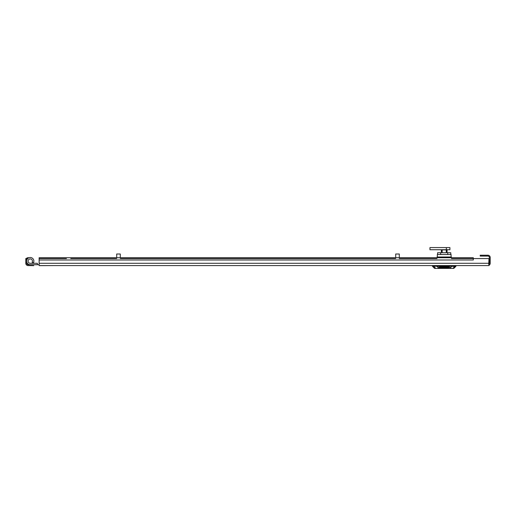<?xml version="1.0" encoding="UTF-8"?>
<svg xmlns="http://www.w3.org/2000/svg" width="516" height="516" viewBox="0 0 516 516"><rect width="100%" height="100%" fill="white"/><g stroke="black" fill="none" stroke-linecap="round" stroke-linejoin="round"><path stroke-width="0.77" d="M453.68 268.417L437.826 268.314L441.935 266.469L447.03 266.469L447.153 266.133L450.552 267.662L450.674 268.404L453.932 268.314L455.867 266.379L451.713 266.379L450.552 267.662L450.9 268.314A0.355 0.323 -90 0 1 450.674 268.417L434.736 268.417L438.052 268.417L435.743 268.417L433.788 266.379L432.447 266.133L438.413 266.379M438.484 267.752L441.825 266.133L451.81 266.133L447.03 266.469L450.32 267.752M447.727 254.511L447.727 252.73L450.758 252.73L450.758 254.511L437.594 254.511L437.594 252.73L441.361 252.73L441.361 249.879L446.269 249.879L446.269 252.73L442.16 252.73L442.16 249.879M451.397 257.723L451.397 257.007L437.026 257.007L437.026 257.723M441.064 257.723L441.064 257.007M437.136 257.723L437.136 257.007M447.598 257.007L447.598 257.723M449.275 267.185L445.721 267.069L444.424 267.856L447.869 267.385L448.217 267.54L447.811 267.785L446.159 267.856L448.34 267.92L449.346 267.269M444.65 267.72L446.553 267.185L448.217 267.54M447.075 267.669L446.463 267.669L447.075 267.559M438.626 267.952L447.869 268.088L442.057 268.088L441.67 267.92L442.296 267.54L444.766 267.069L441.399 267.069L438.555 268.036M442.057 268.088L441.67 267.72L442.296 267.34L444.431 267.069M445.437 268.088L445.063 267.927M442.696 267.856L443.857 267.617L442.838 267.765M442.915 267.72L443.631 267.552M442.057 267.888L441.67 267.72L442.057 267.888M438.626 267.752L439.748 268.036M440.071 268.088L439.742 267.939L440.658 267.385L441.619 267.385L440.838 267.856L441.625 267.92L439.742 267.939L440.793 267.185M441.064 267.72L441.625 267.92M441.96 267.069L440.793 267.301M441.006 267.178L441.96 267.178M447.869 267.185L448.217 267.34L447.869 267.185M447.92 267.72L449.249 267.172M438.413 266.133L441.825 266.133L441.935 266.469L437.11 266.379L437 265.566M449.913 249.725L449.913 247.583L429.951 247.583L429.951 249.725L449.913 249.725M447.727 252.73L447.062 252.73L447.062 249.879L446.269 249.879M450.004 266.133L454.899 266.133L453.048 268.314A0.355 0.323 -90 0 1 452.816 268.417L450.674 268.417M451.087 254.511L451.087 257.007L451.087 254.511L450.758 254.511M120.28 254.014L120.28 257.723L120.28 254.014L116.713 254.014L116.713 257.723L39.132 257.723L39.132 265.566L488.987 265.566L488.987 264.824M399.287 254.014L399.287 257.723L399.287 254.014L395.72 254.014L395.72 257.723L395.72 254.014M37.352 263.283L37.352 264.708L30.257 264.708A3.599 3.599 0 0 1 26.709 260.477A3.599 3.599 0 0 1 31.489 257.723A3.599 3.599 0 0 1 33.372 262.915L32.14 262.199A2.174 2.174 0 0 0 31.005 259.064A2.174 2.174 0 0 0 28.116 260.728A2.174 2.174 0 0 0 30.257 263.283L37.352 263.283M451.397 258.574L473.301 258.574L473.301 260L473.301 258.574L488.987 258.574L488.729 264.45L489.22 265.153A2.283 2.283 0 0 1 488.987 265.295M489.22 265.153A2.283 2.283 0 0 0 490.2 263.283L490.2 257.503A2.283 2.283 0 0 0 487.917 255.226L480.215 255.226L480.215 256.078L487.917 256.078A1.425 1.425 0 0 1 489.342 257.503L489.342 263.283A1.425 1.425 0 0 1 488.729 264.45M120.28 257.723L269.107 257.723M437.026 258.574L399.287 258.574M395.72 258.574L120.28 258.574M116.713 258.574L70.724 258.574M66.441 258.574L39.132 258.574M488.987 263.283L39.132 263.283L39.132 260L473.301 260M473.301 258.574L473.301 257.723L39.132 257.723M33.753 265.637L28.083 265.566A2.283 2.283 0 0 1 25.8 263.283L25.8 258.574L26.658 258.574L26.658 263.283A1.425 1.425 0 0 0 28.083 264.708L39.132 264.708M26.303 258.574A2.283 2.283 0 0 1 28.083 257.723L29.031 257.723M26.658 260A1.425 1.425 0 0 1 27.625 258.651M39.719 265.637L54.432 265.566M454.918 265.566L454.899 266.133L455.867 266.379M437.02 266.133L433.698 266.133L433.679 265.566M451.81 266.133L451.829 265.566M437.826 268.314L438.258 267.662L437.11 266.379M446.353 249.725L446.353 247.583M438.413 268.062L438.058 268.417M450.004 268.062L450.358 268.417M437.329 257.007L437.329 254.511L437.329 257.007M455.97 266.133L455.989 265.566L455.97 266.133M432.447 266.133L432.427 265.566M434.485 268.314L432.55 266.379L434.736 268.417M440.696 254.511L440.696 252.73M116.713 254.014L116.713 257.723"/></g></svg>
